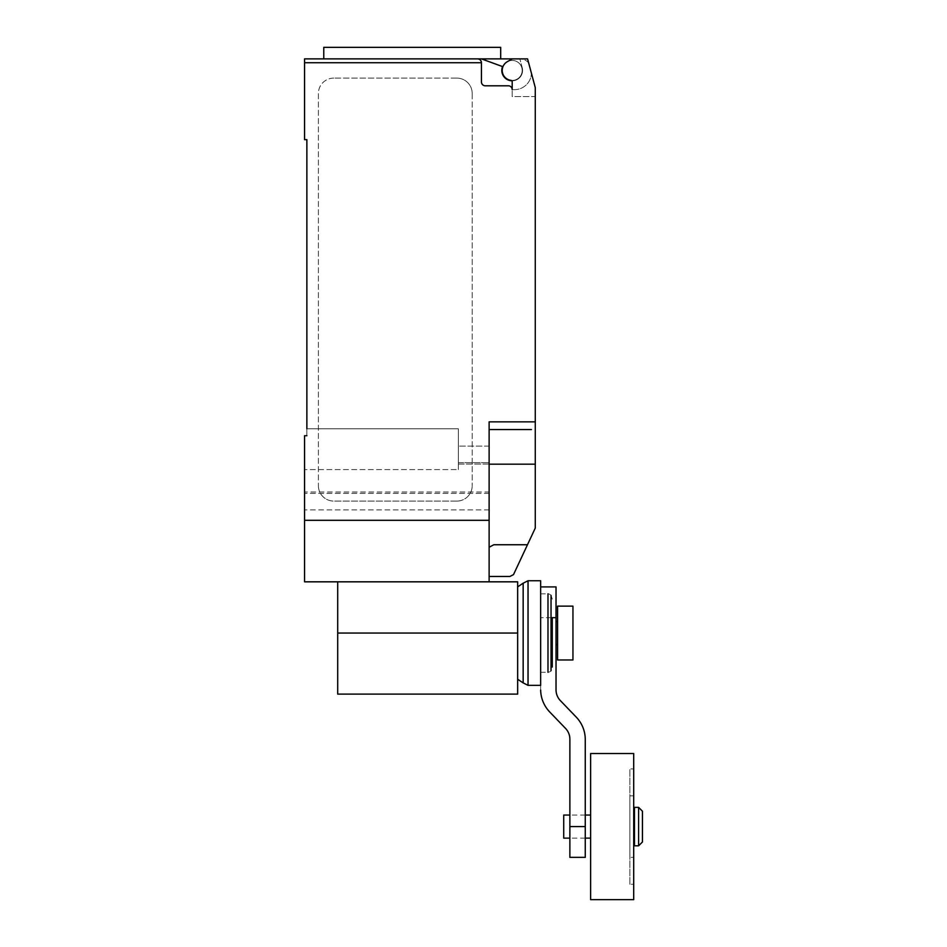 <?xml version="1.0" encoding="UTF-8"?>
<svg xmlns="http://www.w3.org/2000/svg" width="947" height="947" viewBox="0 0 947 947"><rect width="100%" height="100%" fill="white"/><g stroke="black" fill="none" stroke-linecap="round" stroke-linejoin="round"><path stroke-width="0.71" stroke-dasharray="4.74 3.55" d="M633.697 753.528L633.697 899.65M634.466 807.365L634.466 845.813M638.598 807.365L638.598 845.813M642.445 811.212L642.445 841.978M563.725 815.059L563.725 838.131M590.632 753.528L590.632 899.65M629.862 884.273L629.862 768.917L629.862 884.273L633.697 884.273L633.697 768.917L629.862 768.917M633.697 768.917L633.697 884.273M629.862 857.355L629.862 795.835L629.862 857.355L633.697 857.355L633.697 795.835L633.697 857.355M629.862 795.835L633.697 795.835M590.632 826.589L590.632 838.131L590.632 826.589M634.466 826.589L634.466 838.131L634.466 826.589M633.697 826.589L633.697 838.131L633.697 826.589M572.947 659.964L572.947 606.139M557.57 606.139L557.57 659.964M557.57 633.058L557.57 621.516L557.57 633.058M556.031 633.058L556.031 621.516L556.031 633.058M569.869 857.355L569.869 826.589L585.258 826.589L585.258 857.355M540.654 690.079L540.654 586.915L540.654 690.079A32.589 32.589 0 0 0 549.722 711.978L565.075 727.935A15.637 15.637 0 0 1 569.869 738.92L569.869 826.589M585.258 826.589L585.258 738.92A32.376 32.376 0 0 0 576.072 716.938L560.802 701.076A15.732 15.732 0 0 1 556.031 690.079L556.031 617.669L540.654 617.669L551.036 617.669M556.031 586.915L556.031 617.669M552.267 599.072L551.036 595.414L551.036 670.701L552.267 667.031L552.267 617.669M551.036 595.414A4.072 4.072 0 0 0 547.982 593.828L547.982 672.275A4.072 4.072 0 0 0 551.036 670.701M540.654 685.344L540.654 580.76M528.035 685.344L528.035 580.76M523.158 682.905L523.158 583.198M337.7 694.104L337.7 581.825L517.654 581.825L517.654 694.104M540.654 633.058L540.654 672.275L540.654 633.058M337.7 581.825L489.126 581.825L304.555 581.825L304.555 435.715L304.555 469.582L458.36 469.582L458.36 428.79L306.864 428.79L306.864 435.715L304.555 435.715L306.864 435.715L306.864 139.635L304.555 139.635L304.555 58.88M500.679 47.35L323.767 47.35M412.217 58.88L500.679 58.88L481.431 58.88L502.549 66.574A10.381 10.381 0 0 0 511.581 80.791A10.381 10.381 0 0 0 522.223 67.734A10.381 10.381 0 0 1 511.771 80.791M522.188 70.421A10.003 10.003 0 0 0 512.197 60.419A10.003 10.003 0 0 0 502.194 70.421A10.003 10.003 0 0 0 512.197 80.424A10.003 10.003 0 0 0 522.188 70.421A10.003 10.003 0 0 1 510.859 80.329A1.539 1.539 0 0 1 512.197 81.856L512.197 96.57L535.268 96.57L535.268 87.586L535.268 96.57L535.268 87.586L527.574 58.88L512.197 58.88L507.213 61.756A10.003 10.003 0 0 1 522.188 70.421A10.003 10.003 0 0 0 512.197 60.419A10.003 10.003 0 0 0 502.194 70.421A10.003 10.003 0 0 0 510.859 80.329A1.539 1.539 0 0 1 512.197 81.856A1.539 1.539 0 0 0 510.859 80.329A10.003 10.003 0 0 0 522.188 70.421A10.003 10.003 0 0 0 507.213 61.756A10.003 10.003 0 0 0 512.197 80.424A10.003 10.003 0 0 0 522.188 70.421M489.126 581.825L489.126 421.865L489.126 549L489.126 421.865L535.268 421.865L535.268 528.095L513.499 574.628L509.888 576.451L489.126 576.451L489.126 573.918L489.126 576.451M535.268 421.865L535.268 96.57L512.197 96.57L512.197 89.645L514.505 89.645L512.197 89.645A3.847 3.847 0 0 0 508.35 85.798A3.847 3.847 0 0 1 512.197 89.645A3.847 3.847 0 0 0 508.35 85.798L485.278 85.798A3.847 3.847 0 0 1 481.431 81.951A3.847 3.847 0 0 0 485.278 85.798A3.847 3.847 0 0 1 481.431 81.951L481.431 62.727A3.847 3.847 0 0 0 477.584 58.88L481.419 58.88L477.584 58.88C479.916 59.116 481.206 60.395 481.431 62.727L304.555 62.727M512.197 58.88L527.574 58.88L535.268 87.586L527.574 58.88L512.197 58.88L507.213 61.756L512.197 58.88L519.856 58.88L522.223 67.734A10.381 10.381 0 0 1 511.581 80.791A10.381 10.381 0 0 1 502.549 66.574L481.419 58.88L519.856 58.88L522.223 67.734A10.381 10.381 0 0 1 511.581 80.791A10.381 10.381 0 0 1 502.549 66.574L481.419 58.88M514.505 89.645A16.916 16.916 0 0 0 531.409 73.215A16.916 16.916 0 0 1 514.505 89.645M512.197 89.645L512.197 81.856L512.197 89.645M531.409 73.215L528.663 62.928L531.409 73.215M528.663 62.928A11.53 11.53 0 0 0 519.891 58.88A11.53 11.53 0 0 1 528.663 62.928M323.767 58.88L477.584 58.88M456.821 78.116L333.782 78.116L456.821 78.116A15.377 15.377 0 0 1 472.21 93.493A15.377 15.377 0 0 0 456.821 78.116M333.782 78.116A15.377 15.377 0 0 0 318.393 93.493L318.393 485.704L318.393 93.493A15.377 15.377 0 0 1 333.782 78.116M472.21 93.493L472.21 485.704L472.21 93.493M456.821 501.081A15.377 15.377 0 0 0 472.21 485.704A15.377 15.377 0 0 1 456.821 501.081L333.782 501.081L456.821 501.081M318.393 485.704A15.377 15.377 0 0 0 333.782 501.081A15.377 15.377 0 0 1 318.393 485.704M531.421 429.559L489.126 429.559M489.126 547.224L493.825 544.75L489.552 547.224L493.825 544.75L527.503 544.75M489.126 549L489.126 573.918L489.126 549M489.126 491.978L489.126 446.096L489.126 491.978L304.555 491.978L304.555 509.924L304.555 435.715L306.864 435.715L306.864 428.79L306.864 435.715L304.555 435.715L304.555 493.387L304.555 469.582L304.555 491.978L489.126 491.978M306.864 428.79L458.36 428.79L306.864 428.79L458.36 428.79L458.36 462.633L489.126 462.633L489.126 446.096L489.126 462.633L458.36 462.633L458.36 428.79L458.36 469.582L458.36 464.042L458.36 469.582L304.555 469.582L304.555 435.715L306.864 435.715M489.126 493.387L489.126 509.924L489.126 493.387L304.555 493.387L304.555 509.924L304.555 493.387L489.126 493.387M489.126 464.042L458.36 464.042L458.36 446.096L458.36 464.042L489.126 464.042M489.126 520.305L304.555 520.305M458.36 462.633L458.36 446.096L458.36 462.633L489.126 462.633L458.36 462.633M535.268 476.471L535.268 484.852L535.268 476.471M535.268 493.209L535.268 484.852L535.268 493.209M535.268 480.78L535.268 472.411L535.268 480.78M535.268 488.901L535.268 497.27L535.268 488.901M535.268 484.615L535.268 464.172L489.126 464.172M337.7 633.058L517.654 633.058M585.258 815.059L569.869 815.059M585.258 838.131L569.869 838.131M540.654 593.828L547.982 593.828M540.654 672.275L547.982 672.275M489.126 509.924L304.555 509.924L489.126 509.924M489.126 446.096L458.36 446.096L489.126 446.096"/><path stroke-width="1.42" d="M634.466 826.589L634.466 807.365L638.598 807.365L638.598 845.813L634.466 845.813L634.466 826.589M638.598 845.813L642.445 841.978L642.445 811.212L638.598 807.365M569.869 838.131L563.725 838.131L563.725 815.059L569.869 815.059M590.632 826.589L590.632 753.528L633.697 753.528L633.697 899.65L590.632 899.65L590.632 826.589M572.947 606.139L572.947 659.964L557.57 659.964L557.57 606.139L572.947 606.139M569.869 826.589L569.869 857.355L585.258 857.355L585.258 826.589L569.869 826.589L569.869 738.92A15.637 15.637 0 0 0 565.075 727.935L549.722 711.978A32.589 32.589 0 0 1 540.654 690.079M551.036 617.669L556.031 617.669L556.031 690.079A15.732 15.732 0 0 0 560.802 701.076L576.072 716.938A32.376 32.376 0 0 1 585.258 738.92L585.258 826.589M556.031 617.669L556.031 586.915L540.654 586.915M552.267 617.669L552.267 667.031M551.036 595.414L551.036 670.701M547.982 593.828L547.982 672.275M540.654 580.76L540.654 685.344L528.035 685.344L528.035 580.76L540.654 580.76M517.654 586.868L523.158 583.198L523.158 682.905L528.035 685.344M337.7 581.825L337.7 694.104L517.654 694.104L517.654 581.825L489.126 581.825L489.126 421.865L535.268 421.865L535.268 87.586L527.574 58.88L512.197 58.88L507.213 61.756A10.003 10.003 0 0 0 510.859 80.329A1.539 1.539 0 0 1 512.197 81.856L512.197 89.645A3.847 3.847 0 0 0 508.35 85.798L485.278 85.798A3.847 3.847 0 0 1 481.431 81.951L481.431 62.727C481.206 60.395 479.916 59.116 477.584 58.88A3.847 3.847 0 0 1 481.431 62.727L304.555 62.727L304.555 139.635L306.864 139.635L306.864 428.79M511.771 80.791A10.381 10.381 0 0 1 502.549 66.574L481.419 58.88L304.555 58.88L323.767 58.88L323.767 47.35L500.679 47.35L500.679 58.88M489.126 576.451L509.888 576.451L513.499 574.628L535.268 528.095L535.268 421.865M489.126 547.224L493.825 544.75L527.503 544.75M481.419 58.88L512.197 58.88M477.584 58.88L412.217 58.88M304.555 58.88L304.555 62.727M531.421 429.559L489.126 429.559M306.864 435.715L304.555 435.715L304.555 581.825L489.126 581.825M489.126 520.305L304.555 520.305M489.126 464.172L535.268 464.172L535.268 484.615M337.7 633.058L517.654 633.058M634.466 815.059L633.697 815.059M590.632 815.059L585.258 815.059M590.632 838.131L585.258 838.131M634.466 838.131L633.697 838.131M556.031 621.516L557.57 621.516M556.031 644.587L557.57 644.587M523.158 583.198L528.035 580.76M517.654 679.236L523.158 682.905"/></g></svg>
